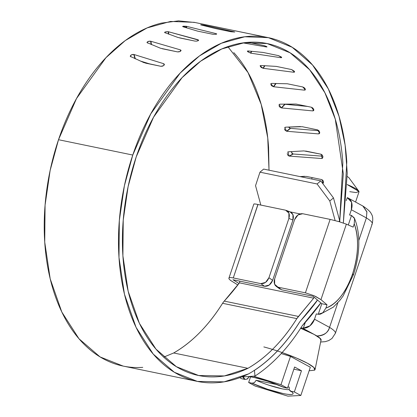 <?xml version="1.0" encoding="UTF-8"?>
<svg xmlns="http://www.w3.org/2000/svg" width="417" height="417" viewBox="0 0 417 417"><rect width="100%" height="100%" fill="white"/><g stroke="black" fill="none" stroke-linecap="round" stroke-linejoin="round"><path stroke-width="0.63" d="M201.432 25.056L200.645 24.811L201.161 24.744L204.314 25.171L234.781 32.02L231.096 31.775L215.709 28.601L201.432 25.056C200.358 24.671 201.317 24.712 204.314 25.171L204.236 25.75M291.149 151.736L292.953 153.982L289.064 156.094L287.938 151.908L288.814 151.772L287.647 152.158M288.637 127.049L290.237 128.337L286.495 131.251L284.811 127.383L285.791 127.169L284.686 127.519M284.305 104.088L284.733 104.255L281.225 107.904L279.067 104.427L280.078 104.172L279.036 104.464M275.757 83.463L273.338 86.715L270.774 83.676L271.775 83.421L270.795 83.65M264.524 65.683L263.012 68.279L260.109 65.724L261.073 65.516L260.151 65.662M251.352 51.255L250.508 53.136L247.328 51.093L248.24 50.968L247.328 51.088M204.622 25.359L204.304 25.239M268.376 37.66L194.124 22.325L170.522 21.439L147.097 27.929L125.236 40.585L105.928 57.713L76.499 98.548L58.516 139.711L132.773 155.046L150.756 113.883L180.18 73.048L199.493 55.92L221.349 43.264L244.774 36.769L268.376 37.66L292.176 47.267L312.536 64.984L328.283 88.842L339.037 116.327L345.109 145.053L347.252 173.138L343.347 223.017L346.798 161.9C345.5 141.488 341.763 122.78 335.591 105.777C329.414 88.774 321.21 74.58 310.973 63.202C300.73 51.823 289.127 43.999 276.153 39.735C263.184 35.466 249.694 35.033 235.688 38.437C221.682 41.841 208.073 48.857 194.854 59.485C181.64 70.113 169.688 83.655 158.986 100.122C148.29 116.588 139.554 134.894 132.773 155.046L58.516 139.711C65.302 119.559 74.038 101.253 84.734 84.787C95.43 68.325 107.388 54.778 120.602 44.15C133.815 33.522 147.43 26.506 161.436 23.102L178.559 20.85L195.151 22.539M284.243 104.088L307.428 106.413M288.924 127.482L290.237 128.337L318.869 130.719L290.586 128.363L286.844 131.277L285.181 130.396L284.441 128.848M291.707 153.096L292.953 153.982L322.81 156.208M215.954 33.6L216.736 33.949L216.194 34.293L213.009 34.303L197.622 31.129L183.397 26.876L182.62 26.532L183.157 26.214L186.342 26.287L215.954 33.6L186.665 26.365L186.607 27.845M168.744 34.178L168.604 31.786L198.69 40.152L198.153 40.736L196.621 41.132L194.979 41.095L177.986 37.473L164.564 32.531L165.096 31.968L168.275 31.697L197.903 39.704L197.971 40.819M151.486 44.614L150.923 41.283L180.306 49.847L181.103 50.389L180.603 51.208L179.102 51.828L177.475 51.885L160.477 48.231L146.951 42.581L147.456 41.789L148.963 41.215L150.594 41.189L180.306 49.847L180.545 51.249M135.337 58.839L134.065 54.523L163.605 63.681L164.423 64.312L163.98 65.344L162.536 66.173L160.936 66.313L143.928 62.628L130.224 56.331L130.677 55.325L132.132 54.538L133.737 54.424L163.605 63.681L164.063 65.25M173.67 352.98L247.922 368.31L224.351 375.941L198.607 375.503L176.355 366.673L155.963 349.118L139.403 323.342L128.175 291.28L122.9 255.845L123.229 220.124L128.113 186.623L136.208 156.917C131.246 171.663 127.602 186.79 125.282 202.308C122.958 217.825 122.04 233.134 122.53 248.245C123.02 263.356 124.902 277.686 128.17 291.243C131.438 304.796 135.968 317.056 141.764 328.028C147.561 338.995 154.405 348.258 162.286 355.805C170.172 363.353 178.804 368.909 188.176 372.464C197.549 376.025 207.312 377.448 217.46 376.744C227.614 376.04 237.768 373.225 247.922 368.31C257.008 363.129 265.697 356.321 273.995 347.893C282.293 339.464 289.909 329.711 296.836 318.63L313.688 298.176L314.001 297.071L313.688 298.176L298.494 316.44L224.242 301.105A232.175 146.925 101.7 0 0 239.436 282.841L239.905 281.178L239.436 282.841L313.688 298.176L239.436 282.841L224.242 301.105A13.558 8.58 101.7 0 0 222.584 303.295A13.558 8.58 -78.3 0 1 224.242 301.105L298.494 316.44A13.558 8.58 -78.3 0 0 296.836 318.63C282.679 341.07 266.374 357.63 247.922 368.31L173.67 352.98C182.75 347.794 191.445 340.986 199.743 332.558C208.041 324.129 215.652 314.376 222.584 303.295L296.836 318.63L222.584 303.295C208.427 325.734 192.122 342.294 173.67 352.98L163.693 357.124M254.443 370.379L254.99 376.051L244.044 376.843L254.99 376.051C263.737 370.364 272.103 363.27 280.078 354.784C288.053 346.292 295.413 336.644 302.158 325.849A244.305 154.598 -78.3 0 0 320.699 303.211A335.654 212.404 -78.3 0 0 320.824 302.872L302.158 325.849A171.377 108.446 -78.3 0 1 254.99 376.051L254.443 370.379C262.809 364.885 270.805 358.067 278.431 349.92C286.057 341.778 293.099 332.537 299.552 322.2L299.552 322.2C286.474 343.045 271.436 359.1 254.443 370.379L254.318 370.39M244.044 376.843L243.961 375.998L244.044 376.843L241.751 376.911M260.833 205.075L255.548 185.664L260.833 205.075M142.76 367.351C132.241 368.091 122.124 366.626 112.408 362.957C102.697 359.282 93.752 353.538 85.579 345.724C77.406 337.911 70.311 328.325 64.307 316.967C58.297 305.604 53.595 292.906 50.207 278.869C46.819 264.826 44.864 249.981 44.353 234.328C43.842 218.675 44.791 202.813 47.199 186.738C49.602 170.662 53.376 154.988 58.516 139.711L50.134 170.464L45.078 205.154L44.734 242.141L50.196 278.832L61.82 312.041L78.969 338.74L100.085 356.926L123.135 366.074L196.464 381.216M227.818 46.61L248.021 72.548L261.188 104.375L267.75 137.959L269.012 170.193L268.584 147.436C267.266 127.795 263.612 109.801 257.612 93.46C251.613 77.119 243.664 63.499 233.76 52.589M186.634 27.214L183.626 26.943M335.127 220.572L329.8 200.994L333.48 197.908L339.547 220.218L339.136 221.688L339.547 220.218L333.48 197.908L320.756 180.879L333.48 197.908L329.8 200.994L317.082 183.965L320.756 180.879L263.638 169.083L320.756 180.879L317.082 183.965L259.963 172.169L317.082 183.965L329.8 200.994L335.127 220.572M317.212 299.797L316.831 301.157L299.442 322.278C292.234 333.798 284.316 343.942 275.684 352.699C267.057 361.456 258.014 368.524 248.568 373.903C238.044 379.011 227.526 381.936 217.012 382.681C206.493 383.426 196.376 381.962 186.665 378.287C176.949 374.617 168.004 368.873 159.831 361.059C151.658 353.246 144.569 343.66 138.559 332.297C132.549 320.939 127.847 308.241 124.459 294.199C121.071 280.161 119.121 265.316 118.61 249.663C118.1 234.01 119.043 218.148 121.451 202.073C123.859 185.998 127.628 170.324 132.773 155.046L124.386 185.8L119.33 220.489L118.991 257.477L124.448 294.167L136.078 327.371L153.221 354.075L174.337 372.261L197.392 381.409L224.106 381.847L248.568 373.903A165.273 104.584 -78.3 0 0 299.442 322.278L300.36 321.064A238.201 150.735 -78.3 0 0 316.831 301.157L317.212 299.797M300.292 321.22A7.902 4.999 101.7 0 0 299.552 322.2A7.902 4.999 -78.3 0 1 300.292 321.22L317.488 300.037L300.292 321.22M339.673 221.844L342.837 162.771C341.518 143.125 337.864 125.136 331.864 108.795C325.865 92.454 317.916 78.829 308.012 67.924C298.113 57.014 286.906 49.529 274.391 45.474C261.876 41.413 248.866 41.048 235.365 44.369C221.865 47.689 208.75 54.481 196.021 64.75C183.287 75.018 171.773 88.091 161.468 103.969C151.162 119.846 142.744 137.495 136.208 156.917L153.592 117.13L182.031 77.692L200.681 61.163L221.781 48.956L244.393 42.701L267.156 43.561L290.076 52.797L309.69 69.816L324.879 92.73L335.278 119.142L343.316 173.785L339.673 221.844M263.638 169.083L259.963 172.169L255.548 185.664L259.963 172.169L263.638 169.083M287.829 211.393L299.964 213.9L287.829 211.393M186.634 27.235L183.72 26.975M140.169 60.965L150.407 64.14M322.862 183.699L323.488 182.166L323.029 180.498L321.83 179.602L306.443 176.422L300.063 176.605M287.235 153.576L287.819 155.207L289.064 156.094L321.377 158.496L322.544 158.116L322.935 156.703L322.315 155.093L321.048 154.217L303.92 150.907L288.814 151.772L303.92 150.907M319.349 133.659L318.348 133.893L319.453 133.549L319.683 132.231L318.901 130.709L317.566 129.875L302.184 126.695L285.791 127.169L300.459 126.549M313.62 110.667L312.635 110.896L313.673 110.604L313.746 109.41L312.813 108.019L311.416 107.237L296.028 104.057L280.078 104.172M278.947 105.678L279.849 107.101L281.569 107.935L285.077 104.286L307.496 106.429M305.307 89.921L304.332 90.145L305.312 89.921L305.239 88.884L304.16 87.653L302.706 86.939L287.318 83.765L271.775 83.421M270.852 84.703L271.9 85.975L273.677 86.752L276.122 83.468M276.247 66.392L291.634 69.571L294.574 72.063L293.631 72.24L294.553 72.089L294.35 71.244L291.634 69.571L276.247 66.392L261.073 65.516M260.338 66.532L261.522 67.617L263.351 68.325L264.873 65.698M263.091 52.448L278.478 55.628L281.694 57.598L280.797 57.692L281.673 57.629L281.355 56.999L278.478 55.628L263.091 52.448L248.24 50.968M247.667 51.682L250.841 53.183L251.696 51.286M267.021 46.933L266.171 46.913L267.005 46.954L266.599 46.553L263.591 45.51L248.188 42.331L263.591 45.51C266.661 46.433 267.521 46.902 266.171 46.913L266.333 46.433L266.171 46.913L242.97 42.888M280.797 57.692L281.167 56.863L280.797 57.692L250.841 53.183M293.631 72.24L294.261 71.156L293.631 72.24L263.351 68.325M287.318 83.765L302.706 86.939L305.364 89.827M304.332 90.145L305.244 88.92L304.332 90.145L273.677 86.752M296.028 104.057L311.416 107.237L313.782 110.411M312.635 110.896L313.808 109.671L312.635 110.896L281.569 107.935M302.184 126.695L317.566 129.875L319.631 133.242M318.348 133.893L319.719 132.83L318.348 133.893L286.844 131.277M305.661 151.043L321.048 154.217L322.226 158.377L321.377 158.496L322.789 157.73L321.371 158.496L289.419 156.12L293.307 154.009L322.836 156.208M306.443 176.422L321.83 179.602L323.284 183.11M321.981 182.521L323.43 182.62M300.037 176.6L304.676 176.297M248.751 33.631L233.364 30.451M204.559 25.828L204.638 25.244L233.989 31.775M231.096 31.775L215.709 28.601M213.009 34.303L197.622 31.129M194.979 41.095L179.591 37.916M180.149 51.473L177.475 51.885L162.093 48.706M150.349 64.129L140.195 60.981M163.61 65.651L160.936 66.313L145.549 63.139M314.147 295.747L305.411 292.833L330.128 219.389L302.695 213.723L330.128 219.389L338.974 221.646L346.355 224.158L320.954 299.635L346.355 224.158L353.157 227.103L354.252 223.835C359.131 238.097 358.578 254.761 352.605 273.823C355.592 264.946 357.233 256.007 357.531 247.015C357.828 238.018 356.738 230.293 354.252 223.835L354.533 218.56L354.304 217.935L351.521 215.438L348.299 224.998L351.521 215.438L349.571 215.031L351.354 209.735L349.571 215.031L351.521 215.438L348.299 224.998L351.521 215.438L354.533 218.56L354.252 223.835L353.157 227.103L346.355 224.158L338.974 221.646L330.128 219.389L305.411 292.833L277.977 287.167L305.411 292.833L314.048 295.705L320.954 299.635L327.011 304.785L325.912 308.048C331.114 306.427 336.118 302.539 340.918 296.383C345.719 290.227 349.613 282.705 352.605 273.823A7.532 1.1 18.6 0 1 353.444 274.72A7.532 1.1 -161.4 0 0 352.605 273.823C345.901 292.437 337.004 303.847 325.912 308.048L322.826 312.755L318.249 314.298L316.3 313.902L314.517 319.198L329.555 327.387A47.46 6.933 18.6 0 1 335.377 333.319M320.037 314.22L318.249 314.298L321.815 303.712L313.084 296.294L281.668 289.805L278.718 287.699M300.813 327.971A7.532 1.1 18.6 0 1 302.445 328.054L316.983 335.966A36.164 5.285 18.6 0 1 320.918 340.59L320.814 339.099L316.983 335.966C324.04 335.419 328.231 332.558 329.555 327.387L337.848 302.732L329.555 327.387L314.517 319.198L316.3 313.902L318.249 314.298L321.815 303.712L327.011 304.785L321.815 303.712L318.249 314.298L321.815 303.712L313.084 296.294L281.668 289.805L277.977 287.167L281.668 289.805L279.333 288.496M372.219 223.856A47.46 6.933 -161.4 0 0 366.392 217.919L358.782 240.526L366.392 217.919L366.897 212.008L362.884 206.04L348.19 198.044M260.839 283.633L264.529 286.265L232.962 279.744L238.957 283.482L232.962 279.744L264.529 286.265C268.136 286.552 270.836 284.582 272.624 280.36L269.267 285.025L264.529 286.265L260.839 283.633L233.28 277.941L260.839 283.633L265.577 282.387L268.939 277.722L288.887 218.451L268.939 277.722C267.146 281.949 264.446 283.92 260.839 283.633M228.923 278.129C228.808 278.947 229.803 279.989 231.909 281.256L237.831 284.952L231.909 281.256C229.642 279.843 228.646 278.801 228.923 278.129C229.199 277.461 230.648 277.394 233.28 277.941L257.998 204.492C255.366 203.949 253.984 203.809 253.844 204.064L228.954 278.066M285.556 210.184L257.998 204.492L285.556 210.184L288.898 213.092L288.887 218.451L292.932 220.025L272.624 280.36L268.939 277.722L272.624 280.36L292.932 220.025C293.943 216.387 293.229 213.775 290.785 212.18M290.143 211.904L292.942 214.666L292.932 220.025L288.887 218.451C289.898 214.812 289.184 212.201 286.74 210.606M315.424 296.325L320.954 299.635L327.011 304.785L325.912 308.048L322.826 312.755M277.977 287.167L274.636 284.258L274.652 278.905L294.6 219.629L297.957 214.963L302.695 213.723C299.088 213.436 296.388 215.407 294.6 219.629L274.652 278.905C273.787 281.746 274.12 284.066 275.642 285.864L277.977 287.167M363.03 206.123L366.877 211.721L366.392 217.919L351.354 209.735A11.301 8.59 118.6 0 0 348.231 198.065A11.301 8.59 118.6 0 0 347.283 197.632L346.277 200.608L347.283 197.632L351.547 202.224L351.354 209.735L366.392 217.919A47.46 6.933 18.6 0 1 371.735 224.435M314.517 319.198L309.956 325.813L303.357 328.153L305.301 322.377L303.357 328.153L302.445 328.054L303.357 328.153A11.301 8.59 118.6 0 0 314.517 319.198M334.898 333.897A47.46 6.933 -161.4 0 0 329.555 327.387C327.569 333.147 323.378 336.008 316.983 335.966L302.445 328.054L300.714 327.991M353.444 274.72A7.532 1.1 18.6 0 1 352.235 274.902M233.28 277.941L257.899 204.471M248.647 376.53L253.442 377.322C263.612 379.585 273.651 382.915 283.555 387.325L284.076 387.497A26.365 3.852 -161.4 0 0 253.015 377.166A3.769 2.382 101.7 0 0 253.473 377.328A3.769 2.382 -78.3 0 1 253.015 377.166L268.684 381.498L284.076 387.497L287.464 388.196L294.595 367.012L301.47 370.749L294.339 391.938L300.824 395.467L310.331 367.221L290.487 356.42L280.98 384.667L287.464 388.196L280.98 384.667L253.473 376.176L280.98 384.667L290.487 356.42L310.331 367.221L300.824 395.467L294.339 391.938L290.951 391.24C293.292 392.871 293.724 393.898 292.254 394.326C290.785 394.758 287.73 394.492 283.091 393.533L267.422 389.202L252.03 383.202L248.641 382.504L250.565 376.801L248.641 382.504L255.131 386.033L248.641 382.504L252.03 383.202L254.438 382.613L256.163 380.278L277.185 384.62L256.163 380.278L254.422 382.618M246.947 379.225L249.288 376.535L247.562 378.871L245.154 379.46L241.771 378.761L239.765 377.666L241.771 378.761L245.154 379.46L243.059 376.89M249.262 376.488L253.015 377.166A26.365 3.852 -161.4 0 0 249.225 376.488M255.131 386.033L287.897 396.15L300.824 395.467L287.897 396.15L255.131 386.033M309.138 370.765L314.715 370.16L313.897 367.518L307.548 363.29L296.633 358.125L282.132 352.558M281.22 353.559L290.487 356.42L281.22 353.559M320.871 339.443A35.779 5.228 -161.4 0 0 300.631 328.257L314.199 334.455L319.943 338.281L320.986 340.241M263.846 346.928A39.542 5.775 18.6 0 1 314.924 368.81M256.955 378.12L250.382 376.765L256.955 378.12M289.195 387.101L287.923 386.835L289.195 387.101L289.231 389.796L290.951 391.24L294.339 391.938L301.47 370.749L294.595 367.012L287.464 388.196L283.388 387.247M301.47 370.749L293.865 369.181L301.47 370.749M289.169 389.65A22.596 3.3 18.6 0 1 282.132 388.832L269.127 385.256M252.03 383.202A26.365 3.852 -161.4 0 0 283.091 393.533A26.365 3.852 -161.4 0 0 290.951 391.24L290.07 390.854L289.231 389.796M282.132 388.832A22.596 3.3 18.6 0 1 256.163 380.278M243.09 376.89A26.365 3.852 -161.4 0 0 245.154 379.46M358.948 191.398A24.478 3.576 -161.4 0 0 347.21 184.549L358.974 191.466L356.082 192.576L349.754 191.674M134.993 58.688L133.737 54.424C130.813 54.851 129.916 55.696 131.047 56.957M151.152 44.478L150.594 41.189C147.618 41.413 146.669 42.06 147.748 43.123M168.421 34.064L168.275 31.697C165.273 31.708 164.298 32.135 165.346 32.979M186.284 27.746L186.342 26.287L182.615 26.506M182.636 26.568L183.397 26.876M198.607 375.503L197.71 375.321M267.156 43.561L265.957 43.311M354.304 217.935C357.473 225.467 358.969 234.271 358.802 244.336C358.584 254.506 356.801 264.633 353.449 274.709L343.113 295.992L339.845 300.402L333.355 307.11L320.558 314.095M320.631 342.008L325.218 341.669L328.747 340.569L331.995 338.442L335.393 333.277L372.235 223.814C373.137 219.17 372.84 215.891 371.344 213.978C370.734 212.081 368.044 209.511 363.264 206.264M276.294 286.432L279.984 289.07M286.271 210.392L290.315 211.972M311.671 178.997L312.14 177.6M321.001 340.168L315.064 369.608M290.07 390.854L290.941 391.568M347.298 176.527L348.794 177.559L358.974 191.466M355.565 202.057L358.99 191.883"/></g></svg>
